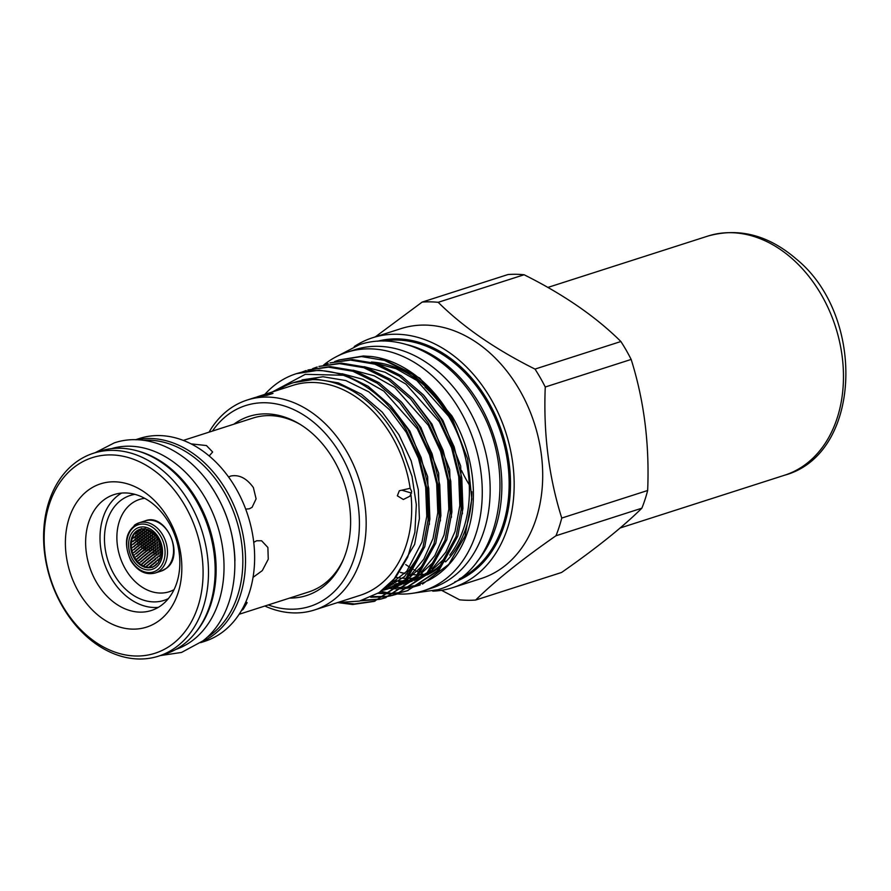 <?xml version="1.0" encoding="UTF-8"?>
<svg xmlns="http://www.w3.org/2000/svg" width="891" height="891" viewBox="0 0 891 891"><rect width="100%" height="100%" fill="white"/><g stroke="black" fill="none" stroke-linecap="round" stroke-linejoin="round"><path stroke-width="1.34" d="M136.813 450.746A105.439 78.72 72.2 0 1 197.813 501.321A105.439 78.72 72.2 0 1 195.285 632.944M111.442 448.652A105.439 78.72 72.2 0 1 205.698 498.782A105.439 78.72 72.2 0 1 175.872 649.416M211 486.297A105.439 78.72 72.2 0 1 216.624 495.273A105.439 78.72 72.2 0 1 234.934 560.862M143.206 440.288A105.439 78.72 72.2 0 1 224.521 492.745A105.439 78.72 72.2 0 1 206.567 637.733M323.5 365.143A125.23 93.499 72.2 0 1 347.089 352.223A125.23 93.499 72.2 0 1 460.502 411.319A125.23 93.499 72.2 0 1 423.626 590.711A125.23 93.499 72.2 0 1 397.364 593.952M347.089 352.223L354.986 349.684A125.23 93.499 72.2 0 1 468.388 408.78A125.23 93.499 72.2 0 1 431.522 588.171L423.626 590.711M420.552 577.179A111.809 83.487 72.2 0 1 416.587 577.836M413.691 578.159A111.809 83.487 72.2 0 1 409.314 578.393M406.819 578.404A111.809 83.487 72.2 0 1 402.788 578.214M400.616 578.014A111.809 83.487 72.2 0 1 396.183 577.39M471.874 491.687A111.809 83.487 72.2 0 1 445.589 561.876M441.635 565.518A111.809 83.487 72.2 0 1 426.956 575.007M424.829 575.954A111.809 83.487 72.2 0 1 422.713 576.811M418.28 578.315A111.809 83.487 72.2 0 1 415.429 579.094M413.847 579.462A111.809 83.487 72.2 0 1 413.001 579.64M410.64 580.074A111.809 83.487 72.2 0 1 406.218 580.654M403.935 580.832A111.809 83.487 72.2 0 1 399.58 580.943M397.419 580.887A111.809 83.487 72.2 0 1 393.065 580.576M397.341 593.952A125.23 93.499 72.2 0 1 395.571 593.818M395.025 593.774A125.23 93.499 72.2 0 1 393.399 593.606M390.804 593.283A125.23 93.499 72.2 0 1 381.103 591.268M253.735 542.318L256.686 540.759L261.631 540.792L267.879 547.464L268.258 559.214L262.299 570.608L253.657 576.911M191.075 443.874L206.445 445.545L212.648 451.993L209.352 455.758M228.597 477.041L230.646 476.072C238.977 474.335 246.551 478.155 253.378 487.555L256.107 498.871L252.064 507.335L249.38 508.783L245.693 509.14M185.239 506.133A102.71 76.682 -107.8 0 0 73.43 467.831A102.71 76.682 -107.8 0 0 61.991 604.789A102.71 76.682 -107.8 0 0 173.801 643.102A102.71 76.682 -107.8 0 0 185.239 506.133M62.114 605.858A106.541 79.544 72.2 0 1 93.488 453.241A106.541 79.544 72.2 0 1 189.972 503.515A106.541 79.544 72.2 0 1 158.598 656.132A106.541 79.544 72.2 0 1 62.114 605.858M78.464 591.602A75.245 56.178 -107.8 0 0 160.38 619.668A75.245 56.178 -107.8 0 0 168.767 519.33A75.245 56.178 -107.8 0 0 86.85 491.264A75.245 56.178 -107.8 0 0 78.464 591.602M96.206 581.778A60.866 45.441 -107.8 0 0 151.325 610.502A60.866 45.441 -107.8 0 0 169.245 523.307A60.866 45.441 -107.8 0 0 114.126 494.583A60.866 45.441 -107.8 0 0 96.206 581.778M158.598 656.132L165.281 653.983A106.541 79.544 -107.8 0 0 196.644 501.377A106.541 79.544 -107.8 0 0 100.16 451.091L93.488 453.241M200.62 642.645L204.741 641.32A106.541 79.544 -107.8 0 0 236.115 488.702A106.541 79.544 -107.8 0 0 139.631 438.428L135.499 439.753M201.399 642.055A106.541 79.544 -107.8 0 0 227.005 491.632A106.541 79.544 -107.8 0 0 136.479 439.775M245.883 601.804L247.13 602.672L243.21 609.299L241.383 610.647M121.577 493.079A60.866 45.441 -107.8 0 0 110.595 577.156A60.866 45.441 -107.8 0 0 158.253 607.384M134.897 494.349A55.119 41.153 -107.8 0 0 114.037 574.394A55.119 41.153 -107.8 0 0 168.366 598.607M144.698 498.314A48.47 36.197 -107.8 0 0 125.308 568.87A48.47 36.197 -107.8 0 0 174.012 589.675M157.44 563.368L158.386 562.622L157.518 563.457M161.583 557.109L160.569 557.877M159.857 559.214L159.478 558.323M159.701 558.534L158.709 559.292L159.701 558.534M158.03 560.617L157.662 559.748M157.863 559.949L156.905 560.706L157.863 559.949M161.104 554.948L160.915 554.18M161.148 554.414L160.135 555.182L161.148 554.414L160.358 554.079M159.389 556.541L159.021 555.628M159.244 555.85L158.253 556.608L159.244 555.85M157.54 557.944L157.184 557.053M157.395 557.276L156.415 558.022L157.395 557.276M155.747 559.336L155.39 558.479M155.58 558.679L154.633 559.425L155.58 558.679M160.892 552.409L160.536 551.462M160.77 551.696L159.734 552.476L160.77 551.696L159.979 551.362M158.977 553.846L158.62 552.921M158.843 553.144L157.83 553.912L158.843 553.144L158.063 552.81M157.106 555.26L156.749 554.358M155.981 555.338L156.961 554.581L155.981 555.338L156.961 554.581L156.192 554.235M155.279 556.652L154.934 555.784M155.123 555.995L154.165 556.741L155.123 555.995M160.536 549.691L160.202 548.733M160.436 548.979L159.389 549.747L160.436 548.979L159.645 548.644M158.598 551.139L158.253 550.192M158.475 550.426L157.462 551.195L158.475 550.426L157.707 550.092M156.705 552.554L156.371 551.64M156.571 551.863L155.58 552.632L156.571 551.863L155.814 551.529M154.856 553.957L155.635 552.999M154.722 553.289L153.753 554.046L154.722 553.289L153.965 552.943M153.052 555.349L153.82 554.402M152.907 554.692L151.96 555.438L152.907 554.692M160.235 546.963L159.901 545.994M160.135 546.239L159.077 547.018L160.135 546.239L159.366 545.893M158.264 548.41L157.941 547.453M158.164 547.698L157.128 548.466L158.164 547.698L157.395 547.352M156.348 549.836L156.025 548.912M156.237 549.146L155.223 549.903L156.237 549.146L155.48 548.8M154.477 551.251L155.268 550.282M154.355 550.571L153.375 551.329L154.355 550.571L153.608 550.226M152.662 552.654L153.441 551.696M152.528 551.986L151.57 552.732L152.528 551.986L151.57 552.732L152.305 553.088M159.968 544.212L159.656 543.232M159.89 543.477L158.821 544.267L159.89 543.477L159.121 543.142M157.985 545.671L157.674 544.713M157.896 544.947L156.849 545.726L157.896 544.947L157.128 544.613M156.048 547.107L155.736 546.172M155.936 546.406L154.923 547.174L155.936 546.406L155.19 546.06M154.154 548.533L153.842 547.62M154.032 547.842L153.04 548.6L154.032 547.842L153.297 547.497M152.305 549.936L153.096 548.967M152.183 549.268L151.214 550.014L152.183 549.268L151.448 548.912M150.501 551.317L151.281 550.382M150.367 550.671L149.432 551.418L150.367 550.671L149.643 550.315M150.88 554.024L151.648 553.099M150.735 553.389L149.811 554.124L150.735 553.389M153.497 558.033L154.254 557.098M153.341 557.387L152.406 558.134L153.341 557.387M156.248 561.998L155.892 561.163M156.081 561.352L155.145 562.098L156.081 561.352M159.689 540.714L158.598 541.494L159.366 541.839M157.74 542.92L157.44 541.94M157.662 542.185L156.604 542.964L157.662 542.185L156.905 541.839M155.78 544.368L155.48 543.41M155.691 543.644L154.655 544.423L155.691 543.644L154.945 543.298M153.865 545.793L154.678 544.802M153.764 545.092L152.751 545.86L153.764 545.092L153.029 544.746M151.993 547.208L152.795 546.228M151.882 546.528L150.902 547.286L151.882 546.528L151.158 546.172M150.167 548.6L150.958 547.642M150.056 547.943L149.098 548.689L150.056 547.943L149.332 547.586M148.396 549.981L149.176 549.045M148.262 549.335L147.338 550.081L148.262 549.335L147.561 548.979M152.372 567.478L153.241 566.754L152.372 567.478M155.836 565.094L154.945 565.818M154.132 566.253L155.067 565.729M154.009 566.119L154.911 565.395M150.334 566.509L149.51 567.211L150.334 566.509M148.585 567.511L149.41 566.799M151.927 565.172L151.08 565.885L151.927 565.172M150.156 566.186L151.002 565.462L150.156 566.186M153.575 563.814L152.84 564.705M151.771 564.838L152.651 564.114L151.771 564.838M144.932 567.5L145.723 566.81M148.173 565.195L147.349 565.896L148.173 565.195M146.425 566.197L147.249 565.495L146.425 566.197M149.744 563.869L148.897 564.582L149.744 563.869M147.973 564.872L148.819 564.159L147.973 564.872M151.359 562.522L150.624 563.39M149.565 563.535L150.434 562.811L149.565 563.535M153.018 561.152L152.283 562.054M151.214 562.176L152.105 561.453L151.214 562.176M144.554 565.184L143.774 565.874M142.85 566.164L143.629 565.473M146.046 563.869L145.244 564.571L146.046 563.869M144.32 564.861L145.122 564.17L144.32 564.861M147.594 562.544L146.759 563.257L147.594 562.544M145.846 563.546L146.67 562.845L145.846 563.546M149.187 561.207L148.452 562.065M147.416 562.221L148.274 561.497L147.416 562.221M150.835 559.849L150.089 560.74M149.031 560.873L149.911 560.149L149.031 560.873M142.504 563.825L141.736 564.515M140.811 564.816L141.569 564.126M143.974 562.533L143.184 563.223M142.259 563.524L143.05 562.822L142.259 563.524M145.489 561.219L144.676 561.92L145.489 561.219M143.752 562.21L144.576 561.508L143.752 562.21M147.06 559.882L146.224 560.595L147.06 559.882M145.3 560.885L146.146 560.172L145.3 560.885M148.686 558.534L147.928 559.403M146.892 559.548L147.772 558.835L146.892 559.548M150.345 557.176L149.599 558.078M148.541 558.2L149.432 557.465L148.541 558.2M138.818 563.446L139.564 562.767M141.936 561.174L141.157 561.865M140.243 562.165L141.023 561.475L140.243 562.165M143.44 559.871L142.638 560.562L143.44 559.871M141.714 560.862L142.515 560.161L141.714 560.862M144.988 558.546L144.153 559.247L144.988 558.546M143.239 559.548L144.075 558.835L143.239 559.548M146.581 557.209L145.823 558.056M144.81 558.212L145.667 557.499L144.81 558.212M148.218 555.85L147.46 556.73M146.425 556.864L147.305 556.14L146.425 556.864M136.869 562.065L137.604 561.386L136.869 562.065M139.954 559.804L139.185 560.495M138.261 560.784L139.029 560.105L138.261 560.784M141.424 558.501L140.633 559.203M139.72 559.492L140.511 558.802L139.72 559.492M142.95 557.187L142.137 557.889L142.95 557.187M141.212 558.189L142.037 557.488L141.212 558.189M144.52 555.861L143.674 556.574L144.52 555.861M142.76 556.864L143.607 556.151L142.76 556.864M146.146 554.514L145.378 555.371M144.353 555.527L145.233 554.803L144.353 555.527M147.806 553.144L147.037 554.046M146.001 554.169L146.892 553.445L146.001 554.169M149.911 554.48L149.153 555.394M148.095 555.505L148.997 554.77L148.095 555.505M152.517 558.479L151.771 559.392M150.702 559.515L151.604 558.78L150.702 559.515M155.268 562.444L154.522 563.357M153.43 563.468L154.343 562.744L153.43 563.468M156.437 563.825L156.593 564.415M155.992 565.017L156.771 564.293M155.702 564.749L156.627 564.014M154.733 559.782L153.987 560.706M152.896 560.807L153.82 560.071L152.896 560.807M152.06 555.795L151.303 556.719M150.234 556.83L151.147 556.084L150.234 556.83M149.521 551.774L148.752 552.687M147.694 552.799L148.608 552.064L147.694 552.799M138.016 558.423L137.259 559.102M136.334 559.403L137.091 558.713L136.334 559.403M139.464 557.131L138.684 557.822M137.76 558.111L138.55 557.421L137.76 558.111M140.967 555.817L140.154 556.519M139.241 556.819L140.043 556.118L139.241 556.819M142.515 554.492L141.68 555.204L142.515 554.492M140.767 555.494L141.591 554.792L140.767 555.494M144.108 553.155L143.34 554.002M142.337 554.169L143.195 553.445L142.337 554.169M145.745 551.807L144.977 552.676M143.952 552.821L144.832 552.097L143.952 552.821M147.438 550.438L146.659 551.34M145.623 551.462L146.525 550.727L145.623 551.462L146.525 550.727L145.823 550.36M140.578 529.61L139.709 530.513M138.706 530.657L139.653 529.911L138.706 530.657L139.33 531.036M145.188 528.486L144.097 528.842M144.231 529.622L143.362 530.568M142.326 530.668L143.306 529.911L142.326 530.668L142.972 531.047M142.66 529.532L143.306 529.911M142.393 531.036L141.535 531.96M140.511 532.083L141.469 531.326L140.511 532.083L141.146 532.462M140.834 530.947L141.469 531.326M148.029 529.577L147.149 530.568M146.079 530.646L147.104 529.878L146.079 530.646L146.748 531.014M146.425 529.51L147.104 529.878M146.113 531.014L145.255 531.983M144.197 532.072L145.2 531.314L144.197 532.072L144.865 532.45M144.531 530.936L145.2 531.314M144.253 532.439L143.406 533.386M142.371 533.486L143.34 532.74L142.371 533.486L143.017 533.865M142.683 532.361L143.34 532.74M142.449 533.854L141.602 534.767M140.589 534.89L141.524 534.143L140.589 534.89L141.224 535.268M140.889 533.765L141.524 534.143M149.978 530.958L149.109 531.96M148.029 532.027L149.064 531.248L148.029 532.027L148.708 532.395M148.374 530.891L149.064 531.248M148.051 532.406L147.193 533.386M146.124 533.464L147.126 532.695L146.124 533.464L146.803 533.832M146.458 532.328L147.126 532.695M146.169 533.832L145.322 534.789M144.264 534.89L145.255 534.132L144.264 534.89L144.932 535.257M144.587 533.765L145.255 534.132M144.331 535.246L143.496 536.182M142.46 536.293L143.418 535.547L142.46 536.293L143.117 536.672M142.76 535.168L143.418 535.547M151.982 532.317L151.114 533.33M150.011 533.397L151.069 532.618L150.011 533.397L150.713 533.754M150.367 532.261L151.069 532.618M150.033 533.776L149.176 534.767M148.095 534.834L149.109 534.065L148.095 534.834L148.786 535.201M148.418 533.709L149.109 534.065M148.129 535.213L147.282 536.182M146.213 536.271L147.204 535.513L146.213 536.271L146.892 536.638M146.525 535.146L147.204 535.513M146.269 536.638L145.433 537.585M144.375 537.685L145.356 536.928L144.375 537.685L145.055 538.053M144.676 536.56L145.356 536.928M144.453 538.041L143.629 538.977M142.593 539.088L143.54 538.342L142.593 539.088L143.262 539.456M142.883 537.964L143.54 538.342M154.032 533.664L153.163 534.689M152.049 534.745L153.118 533.965L152.049 534.745L152.773 535.101M152.394 533.609L153.118 533.965M152.06 535.135L151.203 536.137M150.1 536.204L151.136 535.424L150.1 536.204L150.813 536.56M150.434 535.068L151.136 535.424M150.122 536.582L149.276 537.563M148.196 537.641L149.209 536.872L148.196 537.641L148.897 537.997M148.519 536.516L149.209 536.872M148.24 538.008L147.416 538.977M146.347 539.055L147.327 538.309L146.347 539.055L147.037 539.423M146.647 537.941L147.327 538.309M146.414 539.423L145.589 540.369M144.542 540.469L145.5 539.723L144.542 540.469L145.222 540.837M144.821 539.356L145.5 539.723M155.001 535.057L155.257 536.037M154.132 536.081L155.212 535.302L154.132 536.081L154.867 536.438M154.477 534.945L155.212 535.302M153.018 536.538L153.274 537.485M152.161 537.551L153.207 536.772L152.161 537.551L152.884 537.897M152.484 536.415L153.207 536.772M152.172 537.93L151.325 538.921M150.234 538.988L151.258 538.22L150.234 538.988L150.947 539.345M150.546 537.863L151.258 538.22M150.267 539.367L149.432 540.347M148.351 540.425L149.354 539.656L148.351 540.425L149.053 540.781M148.652 539.3L149.354 539.656M148.407 540.792L147.594 541.75M146.525 541.839L147.494 541.082L146.525 541.839L147.215 542.196M146.803 540.726L147.494 541.082M146.603 542.196L145.79 543.131M144.743 543.232L145.69 542.496L144.743 543.232L145.422 543.599M144.999 542.129L145.69 542.496M144.62 540.826L143.807 541.739M142.783 541.862L143.707 541.115L142.783 541.862L143.451 542.229M143.039 540.748L143.707 541.115M142.549 536.649L141.714 537.563M140.7 537.685L141.636 536.95L140.7 537.685L141.346 538.064M140.978 536.571L141.636 536.95M140.611 532.439L139.764 533.33M138.751 533.475L139.687 532.729L138.751 533.475L139.386 533.854M139.063 532.35L139.687 532.729M156.259 537.407L157.351 536.616L156.259 537.407L157.005 537.752M155.123 537.852L155.39 538.821M154.266 538.877L155.324 538.097L154.266 538.877L155.001 539.222M154.589 537.752L155.324 538.097M154.266 539.267L153.419 540.269M152.316 540.336L153.352 539.556L152.316 540.336L153.04 540.681M152.617 539.211L153.352 539.556M152.339 540.714L151.503 541.695M150.412 541.773L151.425 541.004L150.412 541.773L151.125 542.129M150.702 540.648L151.425 541.004M150.456 542.14L149.632 543.109M148.552 543.187L149.543 542.43L148.552 543.187L149.265 543.555M148.83 542.073L149.543 542.43M148.619 543.555L147.817 544.501A4.789 3.575 -107.8 0 1 147.817 544.468M146.748 544.601L147.706 543.855L146.748 544.601L147.449 544.958M147.015 543.488L147.706 543.855M146.837 544.958L146.035 545.882M144.988 545.994L145.924 545.247L144.988 545.994L145.679 546.35M145.233 544.891L145.924 545.247M157.261 539.166L157.551 540.146M156.415 540.191L157.484 539.411L156.415 540.191L157.161 540.536M156.738 539.066L157.484 539.411M155.279 540.637L155.557 541.605M154.433 541.661L155.48 540.882L154.433 541.661L155.179 542.006M154.744 540.536L155.48 540.882M154.444 542.04L153.62 543.042M152.506 543.098L153.53 542.329L152.506 543.098L153.241 543.454M152.806 541.984L153.53 542.329M152.539 543.477L151.726 544.457M150.635 544.535L151.626 543.766L150.635 544.535L151.359 544.88M150.902 543.421L151.626 543.766M150.69 544.902L149.877 545.86M148.808 545.949L149.777 545.192L148.808 545.949L149.51 546.306M149.064 544.835L149.777 545.192M148.875 546.306L148.084 547.252M147.015 547.352L147.962 546.606L147.015 547.352L147.728 547.709M147.26 546.239L147.962 546.606M133.639 534.756L134.441 533.909M136.256 533.208L137.103 532.384M136.178 532.673L135.276 533.408L135.788 532.283M133.015 538.175L132.191 538.888L133.015 538.175M134.686 537.262L135.532 536.538M134.619 536.839L133.761 537.551L134.619 536.839L133.761 537.551L134.363 537.952M136.345 536.014L137.181 535.19M136.256 535.48L135.376 536.204L136.256 535.48L135.644 535.101M131.668 542.274L130.877 542.964M133.305 541.36L134.118 540.659M133.193 540.96L132.38 541.661L133.193 540.96M134.842 540.046L135.688 539.333M134.764 539.623L133.917 540.336L134.764 539.623M136.49 538.799L137.303 537.986M136.39 538.275L135.521 538.999L136.39 538.275L135.766 537.886M138.15 537.473L138.974 536.616M138.049 536.917L137.158 537.641L138.049 536.917L137.426 536.527M131.913 545.025L131.133 545.715M133.539 544.123L134.341 543.421M133.416 543.722L132.614 544.423L133.416 543.722M135.053 542.808L135.889 542.096M134.964 542.396L134.129 543.109L134.964 542.396M136.668 541.561L137.481 540.759M135.699 541.773L136.557 541.06L135.699 541.773L136.557 541.06L135.944 540.67M138.305 540.247L139.119 539.411M138.205 539.701L137.325 540.425L138.205 539.701L137.57 539.322M132.202 547.765L131.434 548.455L132.202 547.765M133.817 546.874L134.608 546.172M133.683 546.473L132.893 547.163L133.683 546.473M135.309 545.559L136.123 544.858M135.209 545.147L134.385 545.86L135.209 545.147M136.858 544.234L137.693 543.521L136.858 544.234M136.78 543.822L135.933 544.535L136.78 543.822M138.506 543.009L139.319 542.173M138.395 542.474L137.526 543.198L138.395 542.474L137.76 542.096M140.177 541.683L140.978 540.815M140.065 541.115L139.174 541.839L140.065 541.115L139.419 540.737M132.536 550.493L131.79 551.184L132.536 550.493M134.14 549.602L134.92 548.912M133.995 549.201L133.216 549.892L133.995 549.201M135.61 548.299L136.412 547.597M135.499 547.898L134.686 548.589L135.499 547.898M137.125 546.985L137.96 546.272L137.125 546.985M137.047 546.573L136.212 547.274L137.047 546.573M138.762 545.76L139.553 544.936M138.64 545.225L137.782 545.949L138.64 545.225L137.994 544.846M140.399 544.434L141.201 543.577M140.288 543.878L139.397 544.601L140.288 543.878L139.631 543.499M132.926 553.211L132.18 553.89L132.926 553.211M134.508 552.309L135.276 551.629M134.352 551.919L133.583 552.609L134.352 551.919M135.955 551.017L136.746 550.326M135.822 550.616L135.031 551.317L135.822 550.616M137.448 549.714L138.272 549.012M137.348 549.302L136.535 550.003L137.348 549.302M138.996 548.388L139.842 547.675L138.996 548.388M138.929 547.976L138.083 548.689L138.929 547.976M140.667 547.174L141.457 546.328M140.544 546.629L139.675 547.341L140.544 546.629M142.326 545.849L143.128 544.969M142.215 545.259L141.313 545.994L142.215 545.259L141.546 544.891M142.081 543.098L142.883 542.207M141.97 542.508L141.068 543.232L141.97 542.508L141.313 542.129M139.987 538.91L140.811 538.041M139.898 538.331L138.985 539.066L139.898 538.331L139.252 537.952M138.027 534.678L138.873 533.82M137.949 534.11L137.036 534.845L137.949 534.11L137.325 533.731M137.96 531.871L138.818 531.003M137.882 531.303L136.969 532.038L137.882 531.303L137.403 530.891M139.854 536.126L140.689 535.246M139.764 535.536L138.851 536.271L139.764 535.536L139.13 535.157M141.881 540.336L142.694 539.434M141.78 539.734L140.856 540.469L141.78 539.734L141.123 539.356M144.041 544.501L144.843 543.588M143.93 543.889L143.006 544.624L143.93 543.889L143.251 543.521M134.753 554.625L133.995 555.316L134.753 554.625M136.345 553.734L137.125 553.044M136.2 553.333L135.421 554.024L136.2 553.333M137.815 552.431L138.617 551.729M137.704 552.03L136.902 552.721L137.704 552.03M139.341 551.117L140.165 550.404L139.341 551.117M139.252 550.705L138.417 551.406L139.252 550.705M140.912 549.78L141.758 549.068L140.912 549.78M140.856 549.357L139.998 550.081L140.856 549.357M142.627 548.578L143.406 547.709M141.613 548.733L142.493 548.01L141.613 548.733L142.493 548.01L141.825 547.631M144.309 547.241L145.099 546.339M144.186 546.64L143.273 547.364L144.186 546.64L143.507 546.272M135.198 557.321L134.452 558M136.78 556.43L137.548 555.739M136.624 556.029L135.855 556.719L136.624 556.029M138.228 555.138L139.018 554.436M138.105 554.737L137.314 555.427L138.105 554.737M139.72 553.823L140.544 553.122L139.72 553.823M139.631 553.411L138.807 554.124L139.631 553.411M141.268 552.498L142.114 551.785L141.268 552.498M141.201 552.086L140.355 552.799L141.201 552.086M142.961 551.295L143.729 550.438M142.816 550.738L141.947 551.451L142.816 550.738M144.62 549.97L145.4 549.079M144.487 549.368L143.596 550.103L144.487 549.368L143.807 549.012M146.324 548.622A0.768 0.568 72.2 0 1 146.068 547.82M146.202 547.998A0.768 0.568 -107.8 0 0 145.278 548.733A0.768 0.568 -107.8 0 0 146.202 547.998M141.457 528.497L140.488 529.254M141.123 529.633L140.522 529.321M144.832 529.622L144.175 529.243M135.276 533.408L135.877 533.798M135.376 536.204L135.989 536.594M135.521 538.999L136.134 539.389M137.158 537.641L137.782 538.03M137.325 540.425L137.949 540.804M137.526 543.198L138.161 543.577M139.174 541.839L139.82 542.218M137.782 545.949L138.428 546.328M139.397 544.601L140.054 544.98M141.313 545.994L141.981 546.361M141.068 543.232L141.725 543.61M138.985 539.066L139.631 539.445M137.036 534.845L137.66 535.235M136.969 532.038L137.582 532.428M138.851 536.271L139.486 536.66M140.856 540.469L141.513 540.848M143.006 544.624L143.685 544.991M143.273 547.364L143.952 547.731M143.596 550.103L144.275 550.471M160.135 555.182L160.926 555.505M159.734 552.476L160.525 552.81M157.83 553.912L158.609 554.247M159.389 549.747L160.168 550.081M157.462 551.195L158.23 551.529M155.58 552.632L156.337 552.966M153.753 554.046L154.499 554.38M159.077 547.018L159.857 547.352M157.128 548.466L157.896 548.811M155.223 549.903L155.981 550.248M153.375 551.329L154.121 551.674M158.821 544.267L159.589 544.601M156.849 545.726L157.607 546.06M154.923 547.174L155.669 547.519M153.04 548.6L153.787 548.945M151.214 550.014L151.938 550.36M149.432 551.418L150.156 551.763M156.604 542.964L157.362 543.31M154.655 544.423L155.402 544.769M152.751 545.86L153.486 546.205M150.902 547.286L151.626 547.631M149.098 548.689L149.811 549.045M147.338 550.081L148.04 550.438M132.391 558.969A21.952 16.394 -107.8 0 0 156.304 567.155A21.952 16.394 -107.8 0 0 158.743 537.874A21.952 16.394 -107.8 0 0 134.842 529.688A21.952 16.394 -107.8 0 0 132.391 558.969M157.885 538.743A19.903 14.857 -107.8 0 0 142.883 528.82A19.903 14.857 -107.8 0 0 134.006 557.855A19.903 14.857 -107.8 0 0 154.789 565.919A19.903 14.857 -107.8 0 0 157.885 538.743M143.195 528.808A19.725 14.724 -107.8 0 0 134.708 557.577A19.725 14.724 -107.8 0 0 155.045 565.74M289.631 598.073A94.067 70.233 -107.8 0 0 343.057 560.283A94.067 70.233 -107.8 0 0 334.27 460.792A94.067 70.233 -107.8 0 0 299.276 423.849A94.067 70.233 -107.8 0 0 233.832 424.205M239.122 614.278L308.765 591.936A91.305 68.173 -107.8 0 0 343.614 558.98M410.161 488.29L399.324 490.752L397.341 495.819L403.333 499.495L409.983 496.153L411.664 491.42L410.161 488.29A110.228 82.306 -107.8 0 0 392.541 437.436A110.228 82.306 -107.8 0 0 292.716 385.424L259.326 396.139A110.228 82.306 -107.8 0 0 256.318 397.197M268.236 604.944A105.439 78.72 -107.8 0 0 349.328 570.351A105.439 78.72 -107.8 0 0 341.097 455.334A105.439 78.72 -107.8 0 0 212.437 431.077M209.051 432.157A110.228 82.306 72.2 0 1 247.186 400.037A110.228 82.306 72.2 0 1 347.011 452.06A110.228 82.306 72.2 0 1 314.556 609.956A110.228 82.306 72.2 0 1 264.85 606.025M372.516 337.767L401.05 328.612A131.222 97.977 72.2 0 1 519.887 390.536A131.222 97.977 72.2 0 1 481.251 578.504L452.717 587.659A131.222 97.977 -107.8 0 0 491.353 399.691A131.222 97.977 -107.8 0 0 372.516 337.767A131.222 97.977 -107.8 0 0 354.262 346.543M535.001 369.086C495.429 349.339 463.164 327.086 438.194 302.316L524.097 274.751C563.669 294.498 595.934 316.75 620.893 341.52L535.001 369.086A152.406 113.792 72.2 0 1 540.347 377.873A152.406 113.792 72.2 0 1 545.259 387.006L631.162 359.441C644.104 400.505 649.595 444.186 647.657 490.495L561.753 518.061C548.811 476.997 543.321 433.316 545.259 387.006M524.097 274.751A152.406 113.792 -107.8 0 0 508.048 274.528L422.145 302.094A152.406 113.792 72.2 0 1 438.194 302.316M422.145 302.094L375.311 336.865M631.162 359.441A152.406 113.792 -107.8 0 0 626.25 350.308A152.406 113.792 -107.8 0 0 620.893 341.52M375.122 363.127L396.161 368.729L416.854 380.49L450.356 418.202L453.307 423.414A112.634 84.088 -107.8 0 0 450.445 418.169A112.634 84.088 -107.8 0 0 371.324 362.069M277.803 390.213A112.634 84.088 72.2 0 1 293.507 382.651A112.634 84.088 72.2 0 1 395.504 435.799A112.634 84.088 72.2 0 1 402.142 448.897L412.021 476.407L416.331 504.718L414.883 532.217L407.755 557.075L395.548 577.646L379.109 592.615L359.418 601.102L337.711 602.528M293.507 382.651L315.637 379.12L338.424 382.907L361.434 394.201L382.261 412.177L398.923 434.708L411.141 460.792L418.302 489.705L419.405 518.54L414.638 544.39L393.243 580.386M302.049 379.911L323.01 376.748L345.786 380.546L368.807 391.828L389.634 409.804L406.296 432.335L418.514 458.431L425.675 487.344L426.778 516.167L422.011 542.018L406.697 571.376L382.395 590.343M391.026 406.251L409.938 431.166L427.624 476.585L429.384 524.431M342.077 373.741L363.116 379.332L383.809 391.093L417.311 428.805L429.529 454.889L436.69 483.802L437.793 512.637L433.026 538.487L423.815 559.136L410.06 575.931M402.041 402.721L420.953 427.635L438.639 473.054L440.399 520.89M353.092 370.199L374.131 375.79L394.824 387.552L428.326 425.263L440.544 451.358L447.716 480.271L448.808 509.095L444.041 534.945L434.83 555.605L421.075 572.401M413.056 399.179L431.968 424.094L449.654 469.512L451.414 517.359M364.107 366.669L385.146 372.26L405.839 384.021L439.341 421.733L451.559 447.817L458.731 476.73L459.823 505.565L455.056 531.415L445.845 552.075L432.102 568.87M424.083 395.649L442.983 420.563L460.669 465.982L462.429 513.817M421.265 552.375L404.681 576.432L381.56 590.945M406.207 579.15L387.407 589.096L383.687 590.154M432.28 548.834L421.198 566.865L406.329 580.52M403.445 582.335L387.407 589.096M389.222 588.483L385.458 589.43M383.564 589.809L382.963 589.909M417.222 575.619L403.333 583.739M401.34 584.541L394.702 586.623M392.831 587.058L388.988 587.77M387.062 588.027L385.101 588.227M443.295 545.303L432.213 563.335L417.344 576.978M414.46 578.805L402.999 584.084M400.237 584.942L396.473 585.888M394.579 586.267L390.704 586.857M388.754 587.058L386.304 587.225M428.237 572.078L414.348 580.208M412.355 580.999L405.717 583.082M401.964 583.906L400.003 584.229M398.077 584.496L394.112 584.841M392.129 584.919L388.866 584.908M454.31 541.761L443.228 559.804L428.371 573.448M425.475 575.274L414.014 580.542M411.252 581.411L407.488 582.358M405.605 582.736L404.057 583.004M402.632 583.204L401.718 583.327M399.769 583.527L395.771 583.75M393.766 583.761L390.18 583.638M476.997 561.709A125.52 93.722 -107.8 0 0 480.037 404.96A125.52 93.722 -107.8 0 0 407.365 344.75M449.755 555.093A111.809 83.487 -107.8 0 0 449.955 418.558A111.809 83.487 -107.8 0 0 425.007 387.095M375.868 363.227A111.809 83.487 -107.8 0 0 375.189 363.149M334.626 361.579L339.204 359.931L361.557 356.567L385.859 360.632L410.417 372.694L432.625 391.906L452.862 420.318A120.296 89.824 -107.8 0 0 450.456 415.963A120.296 89.824 -107.8 0 0 379.666 357.97A120.296 89.824 -107.8 0 0 371.391 356.5L363.328 355.999L339.204 359.942M407.209 590.789L439.007 570.34L457.796 536.137L462.919 508.516L461.783 477.721L454.154 446.825L441.145 418.948L423.381 394.88L401.162 375.668L376.615 363.595L352.313 359.541L329.948 362.904L350.542 360.098L374.844 364.163L399.402 376.225L421.61 395.448L439.374 419.516L452.394 447.393L460.012 478.278L461.159 509.084L456.036 536.705L437.236 570.897L407.209 590.789L402.532 592.103M323.611 365.121L328.189 363.472M396.194 594.33L427.992 573.871L446.781 539.679L451.904 512.058L450.768 481.251L443.139 450.356L430.13 422.49L412.366 398.411L390.147 379.198L365.6 367.137L341.298 363.071L318.933 366.435L339.527 363.639L363.829 367.705L388.387 379.766L410.595 398.979L428.359 423.047L441.379 450.924L448.997 481.819L450.144 512.615L445.021 540.236L426.221 574.439L396.194 594.33L391.517 595.633M312.596 368.651L317.174 367.003M385.179 597.861L416.977 577.401L435.766 543.209L440.889 515.588L439.753 484.782L432.124 453.898L419.115 426.021L401.351 401.952L379.132 382.729L354.585 370.667L330.271 366.602L307.918 369.977L328.512 367.17L352.814 371.235L377.372 383.297L399.58 402.509L417.344 426.589L430.364 454.466L437.982 485.35L439.129 516.156L433.995 543.777L415.206 577.969L385.179 597.861L380.502 599.175M301.581 372.193L306.159 370.545M379.054 592.66L390.759 593.317M391.728 593.283L396.707 592.883M397.642 592.76L402.476 591.936M403.389 591.747L408.089 590.499M401.629 592.315L396.807 593.206M395.871 593.328L390.915 593.796M389.957 593.84L378.007 593.317M371.981 596.625L385.692 596.413M386.627 596.302L391.461 595.478M392.374 595.277L397.074 594.041M390.614 595.845L385.792 596.736M384.856 596.87L370.689 597.237M362.503 600.278L380.446 599.008M381.359 598.819L386.059 597.571M379.599 599.376L360.51 600.824M343.358 602.839L354.406 603.931L375.044 601.102M272.345 391.962L305.301 374.32L343.291 375.267C369.286 385.001 390.303 403.278 406.329 430.119L419.349 457.996L426.967 488.892L428.114 519.687L422.98 547.308L404.191 581.511L374.164 601.392L405.962 580.943L424.751 546.74L429.874 519.119L428.738 488.324L421.109 457.428L408.1 429.551L390.325 405.483L368.117 386.271L343.558 374.209L319.256 370.144L296.458 373.652M374.164 601.392L352.647 604.499L337.544 602.583M387.05 586.568A117.657 87.853 -107.8 0 0 389.089 586.868M392.987 587.269A117.657 87.853 -107.8 0 0 398.255 587.47M399.391 587.459A117.657 87.853 -107.8 0 0 405.472 587.102M406.675 586.957A117.657 87.853 -107.8 0 0 413.491 585.766M414.95 585.409A117.657 87.853 -107.8 0 0 424.695 582.101M427.402 580.865A117.657 87.853 -107.8 0 0 448.975 564.549M422.512 584.084L449.855 563.558A117.657 87.853 -107.8 0 0 465.993 536.449C479.77 501.343 473.934 452.906 451.871 415.863L419.739 378.096L379.666 357.97M389.512 588.416L396.606 588.895M397.676 588.906L403.356 588.673M404.469 588.572L410.595 587.67M411.865 587.403L420.184 584.986M448.117 565.54L465.035 536.081L471.818 499.049L467.608 458.887L452.862 420.318M343.291 375.267A120.296 89.824 -107.8 0 0 296.012 373.797A120.296 89.824 -107.8 0 0 264.85 394.368M247.186 400.037L253.256 398.088A110.228 82.306 -107.8 0 1 266.932 395.359L273.002 393.41A110.228 82.306 -107.8 0 0 259.326 396.139M314.556 609.956L360.087 595.344A110.228 82.306 -107.8 0 0 410.985 494.828M300.479 424.584A91.305 68.173 -107.8 0 0 252.966 418.068L183.323 440.41M441.535 590.31L459.611 599.821A152.406 113.792 72.2 0 0 475.66 600.044C494.995 580.988 521.758 559.559 555.973 535.758L641.865 508.193C622.597 527.194 595.823 548.622 561.553 572.479L475.66 600.044M561.753 518.061A152.406 113.792 72.2 0 1 555.973 535.758M641.865 508.193A152.406 113.792 -107.8 0 0 647.657 490.495M392.207 581.522A111.809 83.487 -107.8 0 0 396.406 581.734M398.555 581.734A111.809 83.487 -107.8 0 0 402.932 581.522M405.695 581.233A111.809 83.487 -107.8 0 0 409.749 580.587M412.232 580.063A111.809 83.487 -107.8 0 0 413.602 579.729M415.251 579.273A111.809 83.487 -107.8 0 0 417.033 578.727A111.809 83.487 -107.8 0 0 418.725 578.159M427.725 574.16A111.809 83.487 -107.8 0 0 444.887 560.818M432.759 591.145A131.222 97.977 -107.8 0 0 452.717 587.659M424.083 574.695A131.222 97.977 72.2 0 1 421.822 573.704M419.561 572.635A131.222 97.977 72.2 0 1 417.166 571.432M415.451 570.518A131.222 97.977 72.2 0 1 414.248 569.861M413.201 569.271A131.222 97.977 72.2 0 1 411.742 568.425M409.815 567.255A131.222 97.977 72.2 0 1 405.706 564.582M411.609 493.124L402.364 490.351M461.56 470.548A125.564 93.755 -107.8 0 0 469.256 484.804M131.022 560.216A24.781 18.511 -107.8 0 0 158.008 569.46A24.781 18.511 -107.8 0 0 160.77 536.404A24.781 18.511 -107.8 0 0 133.784 527.171A24.781 18.511 -107.8 0 0 131.022 560.216M159.968 570.418A26.362 19.68 72.2 0 1 155.145 573.024C145.667 575.341 137.537 571.209 130.765 560.628C123.014 542.552 125.765 529.956 139.041 522.828A26.362 19.68 72.2 0 1 162.908 535.268A26.362 19.68 72.2 0 1 159.968 570.418M166.06 568.469A26.362 19.68 -107.8 0 0 170.626 536.549A26.362 19.68 -107.8 0 0 145.133 520.879C165.904 512.214 185.25 555.383 166.327 568.324L161.238 571.075A26.362 19.68 -107.8 0 0 166.06 568.469M134.207 525.434A26.362 19.68 72.2 0 1 139.041 522.828L145.133 520.879M459.411 578.816A125.52 93.722 -107.8 0 0 487.321 402.621A125.52 93.722 -107.8 0 0 383.108 341.064M377.517 341.253A126.477 94.435 72.2 0 1 488.513 401.975A126.477 94.435 72.2 0 1 454.755 581.923M400.371 572.423A111.809 83.487 -107.8 0 0 404.926 573.503M407.142 573.915A111.809 83.487 -107.8 0 0 409.882 574.327M413.747 574.728A111.809 83.487 -107.8 0 0 417.801 574.918L413.78 574.706M420.274 574.907A111.809 83.487 -107.8 0 0 424.651 574.662L420.296 574.884M707.933 236.059C738.995 227.372 768.51 235.079 796.487 259.192C866.13 315.871 862.054 454.143 784.67 475.193A125.564 93.755 -107.8 0 0 843.376 381.849A125.564 93.755 -107.8 0 0 792.389 258.88A125.564 93.755 -107.8 0 0 707.933 236.059L547.854 287.437M160.302 655.587L181.53 652.446L202.836 640.941C239.568 613.019 245.303 544.624 216.881 495.853C194.316 454.254 150.379 430.62 114.271 442.894L95.192 452.695M412.488 593.306L437.96 589.675C499.728 572.434 519.576 473.188 478.122 405.271C451.537 357.414 400.839 330.606 359.34 344.717L336.52 356.589M161.238 571.075L155.145 573.024M400.415 572.367L404.96 573.448M407.176 573.871L409.916 574.294M398.422 585.554L401.217 584.663M409.437 582.023L412.232 581.121M296.903 373.507L296.012 373.797M418.592 578.226L417.033 578.727M784.67 475.193L620.114 527.995"/></g></svg>
